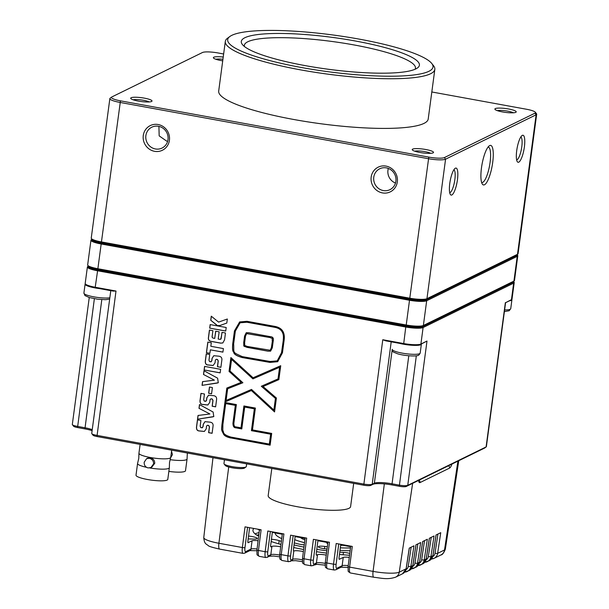 <?xml version="1.0" encoding="UTF-8"?>
<svg xmlns="http://www.w3.org/2000/svg" width="609" height="609" viewBox="0 0 609 609"><rect width="100%" height="100%" fill="white"/><g stroke="black" fill="none" stroke-linecap="round" stroke-linejoin="round"><path stroke-width="0.91" d="M516.714 150.644A13.741 3.502 -79.7 0 1 522.02 135.556A13.741 3.502 -79.7 0 1 524.661 144.333A13.741 3.502 -79.7 0 1 520.01 160.966A13.741 3.502 -79.7 0 1 517.262 161.636A13.741 3.502 -79.7 0 1 516.714 150.644M481.468 167.924A20.097 5.116 -79.7 0 1 489.24 145.848A20.097 5.116 -79.7 0 1 492.803 161.629A20.097 5.116 -79.7 0 1 484.467 184.771A20.097 5.116 -79.7 0 1 482.275 184.002A20.097 5.116 -79.7 0 1 481.468 167.924M449.777 183.454A13.741 3.502 -79.7 0 1 455.09 168.373A13.741 3.502 -79.7 0 1 457.23 181.223A13.741 3.502 -79.7 0 1 450.751 194.918A13.741 3.502 -79.7 0 1 450.333 194.446A13.741 3.502 -79.7 0 1 449.777 183.454M109.856 98.605L91.243 238.104A14.091 2.52 7.6 0 0 91.411 238.583A14.091 2.52 7.6 0 0 101.269 241.895L409.613 298.166A14.091 2.52 7.6 0 0 426.955 298.684L517.505 254.296A14.091 2.52 7.6 0 0 517.779 254.136A14.091 2.52 7.6 0 0 518.069 253.709L536.681 114.218A14.091 2.52 -172.4 0 1 536.118 114.797L445.567 159.193A14.091 2.52 -172.4 0 1 428.218 158.675L119.882 102.403A14.091 2.52 -172.4 0 1 109.856 98.605A14.091 2.52 -172.4 0 1 110.145 98.186L111.698 97.037A12.682 2.269 7.6 0 0 120.46 100.835L428.797 157.107A12.682 2.269 7.6 0 0 444.41 157.571L534.961 113.183A12.682 2.269 7.6 0 0 535.311 112.223A12.682 2.269 7.6 0 0 526.442 109.239L431.819 91.974M371.17 177.12A13.741 13.055 63.9 0 1 389.912 167.46A13.741 13.055 63.9 0 1 396.68 184.573A13.741 13.055 63.9 0 1 381.127 192.596A13.741 13.055 63.9 0 1 371.17 177.12M143.275 135.533A13.741 13.055 63.9 0 1 154.085 124.426A13.741 13.055 63.9 0 1 169.5 137.52A13.741 13.055 63.9 0 1 155.904 151.489A13.741 13.055 63.9 0 1 143.275 135.533M535.311 112.223L536.506 113.731A14.091 2.52 -172.4 0 1 536.681 114.218M223.64 53.98L218.098 52.968A12.682 2.269 7.6 0 0 202.493 52.503L111.942 96.892A12.682 2.269 7.6 0 0 111.698 97.037M144.348 98.14A10.749 1.918 7.6 0 0 130.828 98.559A10.749 1.918 7.6 0 0 141.09 101.52A10.749 1.918 7.6 0 0 151.778 101.36A10.749 1.918 7.6 0 0 144.348 98.14M223.229 57.048A10.749 1.918 7.6 0 0 213.508 58.03A10.749 1.918 7.6 0 0 222.719 60.839M508.553 108.988A10.749 1.918 7.6 0 0 495.033 109.414A10.749 1.918 7.6 0 0 505.303 112.368A10.749 1.918 7.6 0 0 515.983 112.208A10.749 1.918 7.6 0 0 508.553 108.988M425.874 149.525A10.749 1.918 7.6 0 0 412.354 149.943A10.749 1.918 7.6 0 0 422.623 152.897A10.749 1.918 7.6 0 0 433.304 152.737A10.749 1.918 7.6 0 0 425.874 149.525M225.315 41.404L218.692 91.061A105.692 18.894 7.6 0 0 293.919 119.516A105.692 18.894 7.6 0 0 428.211 119.014L434.834 69.365A105.692 18.894 -172.4 0 1 300.549 69.86A105.692 18.894 -172.4 0 1 225.315 41.404A105.692 18.894 -172.4 0 1 227.515 38.238L229.837 36.517A103.576 18.521 7.6 0 0 301.409 67.508A103.576 18.521 7.6 0 0 431.751 63.458A103.576 18.521 7.6 0 0 332.803 34.964A103.576 18.521 7.6 0 0 229.837 36.517M431.751 63.458L433.547 65.726A105.692 18.894 -172.4 0 1 434.834 69.365M305.254 65.627A89.835 16.062 -172.4 0 1 242.397 44.533A89.835 16.062 -172.4 0 1 332.476 37.4A89.835 16.062 -172.4 0 1 417.53 67.903A89.835 16.062 -172.4 0 1 305.254 65.627M415.072 69.259A86.311 15.431 7.6 0 0 415.445 68.178A86.311 15.431 7.6 0 0 354.004 44.937A86.311 15.431 7.6 0 0 244.338 45.34A86.311 15.431 7.6 0 0 244.415 46.49M517.779 254.136L517.003 254.707A13.39 2.39 -172.4 0 1 516.744 254.859L426.193 299.247A13.39 2.39 -172.4 0 1 409.712 298.76L101.376 242.489A13.39 2.39 -172.4 0 1 92.012 239.345L91.411 238.583M430.692 153.316A8.808 1.576 7.6 0 0 425.082 151.679A8.808 1.576 7.6 0 0 414.721 151.184M513.372 112.787A8.808 1.576 7.6 0 0 507.761 111.142A8.808 1.576 7.6 0 0 497.401 110.655M222.932 59.279A8.808 1.576 7.6 0 0 215.868 59.279M149.167 101.939A8.808 1.576 7.6 0 0 143.557 100.295A8.808 1.576 7.6 0 0 133.188 99.807M167.604 141.455A11.624 11.046 -116.1 0 1 166.31 140.869L159.177 135.876L158.903 126.383M155.021 126.208A11.624 11.046 -116.1 0 0 151.816 127.19A11.624 11.046 -116.1 0 0 145.932 139.118A11.624 11.046 -116.1 0 0 155.417 148.961A11.624 11.046 -116.1 0 0 162.047 148.063A11.624 11.046 -116.1 0 0 167.513 134.399A11.624 11.046 -116.1 0 0 155.021 126.208M516.622 159.847A11.624 2.961 100.3 0 0 518.084 158.721A11.624 2.961 100.3 0 0 521.829 146.442A11.624 2.961 100.3 0 0 520.794 137.01M481.597 182.426A17.988 4.583 100.3 0 0 481.841 182.494A17.988 4.583 100.3 0 0 482.731 182.342A17.988 4.583 100.3 0 0 489.857 163.981A17.988 4.583 100.3 0 0 488.304 147.112A17.988 4.583 100.3 0 0 488.045 147.089M449.693 192.657A11.624 2.961 100.3 0 0 454.52 181.741A11.624 2.961 100.3 0 0 453.857 169.82M389.631 169.028A11.624 11.046 -116.1 0 0 379.719 168.777A11.624 11.046 -116.1 0 0 373.835 180.713A11.624 11.046 -116.1 0 0 383.32 190.556A11.624 11.046 -116.1 0 0 389.95 189.658A11.624 11.046 -116.1 0 0 395.995 179.495A11.624 11.046 -116.1 0 0 389.631 169.028M388.344 168.442A11.624 11.046 -116.1 0 0 395.5 183.05M90.962 240.159L87.666 264.9A14.091 2.52 7.6 0 0 87.833 265.387A14.091 2.52 7.6 0 0 97.699 268.691L406.036 324.97A14.091 2.52 7.6 0 0 423.377 325.48L513.927 281.092A14.091 2.52 7.6 0 0 514.202 280.932A14.091 2.52 7.6 0 0 514.491 280.505L517.795 255.772A14.091 2.52 -172.4 0 1 517.231 256.351L426.681 300.747A14.091 2.52 -172.4 0 1 409.332 300.229L100.995 243.958A14.091 2.52 -172.4 0 1 90.962 240.159A14.091 2.52 -172.4 0 1 91.259 239.74L91.929 239.238M517.102 254.631L517.62 255.285A14.091 2.52 -172.4 0 1 517.795 255.772M514.202 280.932L513.425 281.503A13.39 2.39 -172.4 0 1 513.166 281.655L422.616 326.051A13.39 2.39 -172.4 0 1 406.142 325.556L97.798 269.285A13.39 2.39 -172.4 0 1 88.434 266.141L87.833 265.387M91.936 239.246A13.39 2.39 7.6 0 0 101.284 243.174L409.621 299.445A13.39 2.39 7.6 0 0 426.102 299.933L516.653 255.544A13.39 2.39 7.6 0 0 517.094 254.631M100.074 242.237A9.866 1.766 7.6 0 0 102.266 242.686L410.611 298.966A9.866 1.766 7.6 0 0 417.903 299.773M484.756 447.935A5.633 1.005 -172.4 0 1 484.68 448.003A5.633 1.005 -172.4 0 1 484.574 448.072L406.226 486.477A5.633 1.005 -172.4 0 1 399.291 486.271L391.914 484.924A15.499 2.771 7.6 0 0 372.837 484.353L370.675 485.419A5.633 1.005 -172.4 0 1 363.733 485.213L96.953 436.524A5.633 1.005 -172.4 0 1 93.01 435.199L91.814 433.684A7.049 1.256 7.6 0 0 96.747 435.344L363.527 484.033A7.049 1.256 7.6 0 0 372.198 484.292L374.36 483.226A14.091 2.52 -172.4 0 1 391.709 483.744L399.078 485.091A7.049 1.256 7.6 0 0 407.748 485.35L486.096 446.937A7.049 1.256 7.6 0 0 486.233 446.861A7.049 1.256 7.6 0 0 486.378 446.648L505.599 302.582M92.104 430.654A15.499 2.771 7.6 0 0 84.917 428.896L77.541 427.548A5.633 1.005 -172.4 0 1 73.598 426.224L72.402 424.717A7.049 1.256 7.6 0 0 77.335 426.369L84.704 427.716A14.091 2.52 -172.4 0 1 92.233 429.672M205.385 401.331L206.459 400.364L206.801 397.791L208.522 395.195L213.645 395.69C215.951 396.063 216.918 397.456 216.553 399.854L215.616 406.85L212.145 406.211L212.906 400.494L212.153 399.062L211.003 398.857L210.128 399.466L209.74 402.397L207.859 405L202.751 404.498C200.78 404.406 199.874 403.097 200.018 400.57L200.978 393.376L204.457 394.015L203.695 399.725L204.304 401.141L206.002 401.255M215.632 406.782L212.244 406.165L213.005 400.44L212.252 399.017L211.102 398.804L210.128 399.466M217.619 378.181L218.288 382.741L202.051 385.36L202.546 381.637L214.421 380.153L203.505 374.489L204 370.759L217.619 378.181M210.661 361.83L211.726 360.863L212.069 358.298L213.797 355.694L218.913 356.196C221.219 356.562 222.186 357.947 221.821 360.353L220.892 367.341L217.413 366.709L218.182 360.977L217.421 359.561L216.271 359.348L215.396 359.965L215.007 362.895L213.135 365.491L208.027 364.997C206.055 364.905 205.142 363.596 205.294 361.061L206.253 353.882L209.724 354.514L208.963 360.216L209.58 361.632L211.277 361.746M220.9 367.28L217.512 366.664L218.281 360.924L217.52 359.508L216.37 359.302L215.396 359.965M219.956 339.365L221.158 338.657L222.003 332.354L225.475 332.994L224.561 339.814L222.825 342.958L220.694 343.156L211.483 341.474C209.07 341.116 208.057 339.753 208.453 337.386L209.427 330.063L212.906 330.695L212.054 337.089L212.96 338.086L214.726 338.414L215.685 331.205L219.149 331.836L218.189 339.046L219.956 339.365M282.454 352.778L277.674 361.723L269.947 362.416L242.169 357.559C236.399 355.854 233.605 354.042 233.787 352.116C232.63 351.72 232.28 348.919 232.737 343.704L234.442 330.931L239.657 321.925L247.01 321.308L274.758 326.371C282.036 327.718 285.164 332.308 284.137 340.149L282.454 352.778M219.879 325.549L217.284 325.564L210.737 320.258L211.277 316.2L218.585 322.108L227.34 319.009L226.799 323.052L219.879 325.549L217.284 325.564M201.861 427.792L202.926 426.825L203.269 424.252L204.982 421.656L210.113 422.159C212.419 422.524 213.386 423.91 213.021 426.315L212.092 433.304L208.613 432.664L209.382 426.939L208.621 425.524L207.471 425.31L206.596 425.927L206.207 428.865L204.335 431.461L199.227 430.951C197.247 430.868 196.342 429.558 196.494 427.016L197.453 419.845L200.924 420.476L200.163 426.178L200.772 427.594L202.477 427.716M212.099 433.235L208.712 432.618L209.481 426.894L208.72 425.47L207.57 425.265L206.596 425.927M382.779 339.731L403.561 343.522A14.091 2.52 7.6 0 0 420.903 344.039L427 341.048L420.141 344.603A13.39 2.39 -172.4 0 1 403.66 344.108L385.809 340.85L382.779 339.731L363.733 485.213M406.051 326.241L405.761 327.025L97.417 270.754A14.091 2.52 -172.4 0 1 87.391 266.963A14.091 2.52 -172.4 0 1 87.681 266.536L88.358 266.042A13.39 2.39 7.6 0 0 97.706 269.97L406.051 326.241A13.39 2.39 7.6 0 0 422.524 326.736L513.075 282.34A13.39 2.39 7.6 0 0 513.524 281.434L514.049 282.089A14.091 2.52 -172.4 0 1 514.217 282.568A14.091 2.52 -172.4 0 1 513.653 283.155L423.103 327.543A14.091 2.52 -172.4 0 1 405.761 327.025L403.66 344.108M95.324 287.836L95.217 287.25L115.999 291.041L113.183 291.094L95.324 287.836A13.39 2.39 -172.4 0 1 85.96 284.692L85.359 283.939A14.091 2.52 7.6 0 0 95.217 287.25L97.706 269.97M226.205 327.497L225.733 331.052L209.686 328.129L210.158 324.574L226.205 327.497M276.417 398.027L274.56 411.92L251.357 390.529L224.957 402.016L226.822 388.055L241.156 382.391L229.045 371.368L230.887 357.559L253.055 377.763L280.726 365.727L278.869 379.613L263.058 386.532L276.417 398.027M230.811 438.016C221.935 435.983 223.8 432.832 222.346 432.009C221.752 429.231 221.212 431.583 221.988 424.26L224.896 402.488L236.368 404.582L233.879 423.24C233.848 425.798 234.572 427.023 236.041 426.917L240.989 427.822L243.904 405.959L255.384 408.06L252.469 429.916L271.69 433.425L270.122 445.187L230.91 437.962C222.034 435.937 223.899 432.786 222.445 431.956C221.851 429.185 221.311 431.537 222.087 424.214L224.98 402.511M210.349 349.84L209.884 353.349L206.405 352.71L207.821 342.091L211.3 342.722L210.828 346.277L223.396 348.576L222.917 352.131L210.349 349.84L222.932 352.071M220.625 369.328L220.153 372.883L204.106 369.952L204.578 366.397L220.625 369.328M212.404 387.583L211.574 393.795L208.628 393.254L209.458 387.042L212.404 387.583M213.104 412.027L213.789 416.564L197.537 419.182L198.032 415.46L209.907 413.975L198.991 408.319L199.486 404.574L213.104 412.027M505.447 302.78L511.453 299.643A14.091 2.52 7.6 0 0 511.727 299.483A14.091 2.52 7.6 0 0 512.017 299.065L514.217 282.568M87.391 266.963L85.191 283.451A14.091 2.52 7.6 0 0 85.359 283.939M511.727 299.483L510.951 300.054A13.39 2.39 -172.4 0 1 510.692 300.207L505.584 302.711M419.791 326.607A11.274 2.017 -172.4 0 1 406.637 325.952L98.3 269.68A11.274 2.017 -172.4 0 1 91.221 267.633M110.785 290.66L91.731 433.448A7.049 1.256 7.6 0 0 91.814 433.684M89.257 297.519L72.319 424.473A7.049 1.256 7.6 0 0 72.402 424.717M207.57 425.265L206.695 425.881L207.57 425.265M204.38 431.431L199.326 430.906C197.346 430.822 196.441 429.512 196.593 426.97L197.537 419.86M201.952 427.746L203.025 426.772L203.368 424.207L205.035 421.634M225.741 330.991L209.686 328.129M209.785 328.076L210.25 324.589M217.383 325.518L216.629 325M216.72 324.947L210.737 320.258M210.836 320.205L211.361 316.269M226.799 323.036L219.978 325.503M274.575 411.798L251.357 390.529M251.456 390.476L224.957 402.016M225.056 401.97L226.913 388.017M229.045 371.368L241.156 382.391M229.144 371.323L230.971 357.635M278.876 379.605L263.058 386.532M226.099 400.471L251.502 389.417L273.875 410.04L275.428 398.4L261.299 386.251L278.024 378.935L279.584 367.273L252.918 378.874L231.572 359.432L230.027 371.018L242.892 382.749L227.659 388.755L226.099 400.471M275.428 398.4L273.875 410.04M275.527 398.347L261.406 386.205M279.584 367.273L278.024 378.935M279.683 367.227L252.918 378.874M253.017 378.828L231.572 359.432M242.892 382.741L227.659 388.755M277.727 361.7L270.046 362.37L242.268 357.513C236.498 355.808 233.704 353.989 233.886 352.063C232.729 351.675 232.379 348.866 232.836 343.659L234.541 330.885L239.71 321.902M283.223 339.982C284.22 332.727 281.358 328.502 274.636 327.307L246.881 322.237L240.091 322.785L235.356 331.098L233.65 343.872C234.275 353.464 231.709 351.804 242.298 356.623L270.069 361.48L277.24 360.863L281.541 352.611L283.322 339.936C284.319 332.674 281.457 328.449 274.728 327.254L246.98 322.191L240.136 322.762M277.285 360.832L281.64 352.565L283.322 339.936M272.292 347.868L270.571 351.149L267.93 351.172L246.927 347.336C242.77 345.592 244.011 347.206 243.707 342.593L244.582 336.031L246.242 332.727L248.875 332.735L270.213 336.632C272.916 336.747 273.905 338.292 273.175 341.276L272.292 347.868M270.624 351.127L268.029 351.127L247.026 347.29C242.869 345.547 244.11 347.16 243.806 342.547L244.681 335.985L246.287 332.704M272.261 341.109C272.033 336.914 272.969 339.099 270.084 337.561L246.653 333.618L245.488 336.198L244.612 342.76C245.13 347.183 243.311 344.542 247.048 346.407L270.198 350.251L271.378 347.701L272.36 341.063C272.132 336.868 273.068 339.053 270.183 337.515L246.698 333.595M270.244 350.228L271.477 347.655L272.36 341.063M243.996 405.975L240.989 427.822M270.13 445.126L230.91 437.962M241.796 428.865L236.01 427.807C234.001 427.777 233.019 426.186 233.064 423.027L235.432 405.312L225.68 403.6L222.902 424.427L222.787 430.571C224.363 431.507 221.067 434.118 230.94 437.079L269.33 444.09L270.655 434.194L251.426 430.685L254.341 408.829L244.704 407.071L241.788 428.926L235.911 427.853C233.902 427.83 232.92 426.231 232.965 423.072L235.333 405.358L225.68 403.6M269.33 444.09L270.754 434.148L251.525 430.639L254.44 408.784L244.704 407.071M220.801 339.289L222.087 332.377M222.871 342.936L220.793 343.103L211.582 341.421C209.169 341.063 208.156 339.708 208.552 337.34L209.519 330.078M215.776 331.22L214.726 338.414M209.892 353.281L206.405 352.71M206.504 352.664L207.913 342.106M216.37 359.302L215.495 359.911L216.37 359.302M213.188 365.469L208.126 364.951C206.154 364.86 205.241 363.55 205.393 361.015L206.344 353.898M210.76 361.784L211.825 360.817L212.168 358.244L213.843 355.671M220.161 372.815L204.106 369.952M204.205 369.907L204.67 366.412M218.334 382.718L216.964 383.122M217.063 383.076L202.051 385.36M202.15 385.314L202.645 381.622M203.505 374.489L214.421 380.153M203.596 374.444L204.084 370.805M211.582 393.734L208.628 393.254M208.727 393.208L209.549 387.058M211.102 398.804L210.227 399.42L211.102 398.804M207.913 404.97L202.85 404.452C200.879 404.361 199.973 403.051 200.117 400.524L201.069 393.399M205.484 401.285L206.558 400.311L206.9 397.746L208.575 395.172M213.835 416.533L212.45 416.944M212.549 416.899L197.537 419.182M197.636 419.129L198.131 415.452M198.991 408.319L209.907 413.975M199.09 408.274L199.569 404.62M253.869 528.467A72.722 13.002 7.6 0 0 252.979 530.02A72.722 13.002 7.6 0 0 256.518 534.991A6.493 1.157 7.6 0 0 258.756 535.851M350.51 547.894A37.195 6.653 -172.4 0 1 340.317 547.834M327.33 546.745A37.195 6.653 -172.4 0 1 324.803 546.433A6.493 1.157 7.6 0 0 318.332 546.73A6.493 1.157 7.6 0 0 324.726 548.77A50.174 8.975 7.6 0 0 327.033 549.059M339.997 550.323A50.174 8.975 7.6 0 0 350.137 550.81M349.794 553.436A6.493 1.157 7.6 0 0 343.476 552.378A59.743 10.68 -172.4 0 1 339.769 552.097M326.812 550.757A59.743 10.68 -172.4 0 1 316.794 549.364M303.96 547.103A59.743 10.68 -172.4 0 1 294.04 544.933M281.366 541.401A59.743 10.68 -172.4 0 1 279.097 540.625A6.493 1.157 7.6 0 0 271.439 539.315M339.464 554.472A72.722 13.002 7.6 0 0 347.48 555.119A6.493 1.157 7.6 0 0 349.574 555.18M271.157 541.515A72.722 13.002 7.6 0 0 280.977 544.454M293.705 547.529A72.722 13.002 7.6 0 0 303.647 549.524M316.497 551.678A72.722 13.002 7.6 0 0 326.515 553.063M304.53 542.688A37.195 6.653 -172.4 0 1 294.718 539.665M294.299 542.908A50.174 8.975 7.6 0 0 298.41 543.966A6.493 1.157 7.6 0 0 304.256 544.819M275.512 533.012A6.493 1.157 7.6 0 0 275.298 533.248A6.493 1.157 7.6 0 0 275.291 533.278A50.174 8.975 7.6 0 0 281.723 538.615M248.023 542.665L252.08 540.807A6.341 1.134 -172.4 0 1 258.125 540.762M270.815 546.821L271.926 546.41A6.341 1.134 -172.4 0 1 280.673 546.829M293.607 550.978L293.812 551.008A6.341 1.134 -172.4 0 1 303.381 551.625M316.398 555.142L317.51 554.723A6.341 1.134 -172.4 0 1 326.249 555.142M339.183 559.298L343.24 557.441A6.341 1.134 -172.4 0 1 349.284 557.402M248.16 538.919L253.58 539.079A7.049 1.256 7.6 0 0 257.219 538.447A7.049 1.256 7.6 0 0 248.525 536.08M342.806 545.291A25.365 4.537 -172.4 0 1 340.637 545.36M327.733 543.654A7.049 1.256 -172.4 0 1 326.767 542.84A7.049 1.256 -172.4 0 1 327.299 542.459M304.903 539.757A7.049 1.256 -172.4 0 1 302.97 539.102A25.365 4.537 -172.4 0 1 300.473 537.564M457.922 461.135L444.517 549.973A21.262 3.799 7.6 0 0 445.362 549.105C443.862 552.919 442.385 554.868 440.931 554.959A7.049 6.699 -116.1 0 0 444.517 549.973L437.627 553.353L440.741 532.685L436.021 534.999L432.9 555.667A2.116 0.388 8.6 0 0 432.984 555.583L429.315 560.653A7.049 6.699 -116.1 0 0 432.9 555.667L430.928 556.634L434.05 535.966L429.33 538.28L426.209 558.948A2.116 0.388 8.6 0 0 426.292 558.864L422.623 563.934A7.049 6.699 -116.1 0 0 426.209 558.948L424.237 559.915L427.358 539.247L422.631 541.561L419.517 562.229A2.116 0.388 8.6 0 0 419.601 562.145L415.932 567.215A7.049 6.699 -116.1 0 0 419.517 562.229L417.546 563.196L420.667 542.528L415.939 544.842L412.818 565.51A2.116 0.388 8.6 0 0 412.902 565.426L409.233 570.496A7.049 6.699 -116.1 0 0 412.818 565.51L410.854 566.477L413.968 545.809L409.248 548.123L406.127 568.791A2.116 0.388 8.6 0 0 406.211 568.707A2.116 0.388 8.6 0 0 406.157 568.6M271.926 546.41L270.822 554.654A2.116 2.01 -116.1 0 1 269.749 556.184L265.874 557.547A7.049 1.797 -79.7 0 1 265.159 551.693L258.452 550.475L261.116 529.792L245.031 526.854L242.367 547.537A2.116 0.411 7.3 0 0 244.97 547.582A4.933 1.256 100.3 0 0 245.716 551.632L250.984 549.052A6.341 1.134 -172.4 0 1 257.059 549.014M293.812 551.008L292.708 559.26A2.116 2.01 -116.1 0 1 291.627 560.79L288.666 561.704A7.049 1.797 -79.7 0 1 287.943 555.857L281.244 554.632L283.908 533.948L267.815 531.01L265.159 551.693A2.116 0.411 7.3 0 0 267.762 551.739A4.933 1.256 100.3 0 0 268.508 555.789L270.822 554.654A6.341 1.134 -172.4 0 1 279.638 555.088M325.191 565.144L316.817 564.33L311.458 565.86A7.049 1.797 -79.7 0 1 310.735 560.014L304.036 558.796L306.692 538.105L290.607 535.174L287.943 555.857A2.116 0.411 7.3 0 0 290.554 555.895A4.933 1.256 100.3 0 0 291.3 559.945L292.708 559.26A6.341 1.134 -172.4 0 1 302.391 559.899M315.949 539.795L313.346 560.059A2.116 0.411 7.3 0 1 310.735 560.014L313.399 539.33L329.484 542.269L326.82 562.952L333.526 564.178L336.191 543.494L352.276 546.425L349.612 567.108L373.073 571.394L384.34 483.896M409.324 548.085L406.211 568.707L402.541 573.777L395.652 577.157C387.446 579.882 382.109 578.2 373.797 577.241L350.335 572.955A7.049 1.797 100.3 0 1 349.612 567.108A2.116 0.411 -172.7 0 1 348.112 566.515L350.738 546.144L340.766 544.332L339.061 557.6A2.116 0.54 -79.7 0 0 339.274 559.351A2.116 0.54 -79.7 0 0 339.38 559.336M327.947 541.995L317.982 540.175L316.269 553.436A2.116 0.54 -79.7 0 0 316.49 555.195A2.116 0.54 -79.7 0 0 316.589 555.172M295.19 536.011L293.477 549.28A2.116 0.54 -79.7 0 0 293.698 551.031A2.116 0.54 -79.7 0 0 293.804 551.016M288.666 561.704L281.959 560.478A7.049 1.797 100.3 0 1 281.244 554.632A2.116 0.411 -172.7 0 1 279.744 554.038L282.363 533.667L272.398 531.855L270.693 545.124A2.116 0.54 -79.7 0 0 270.906 546.874A2.116 0.54 -79.7 0 0 271.013 546.859M249.606 527.691L247.901 540.959A2.116 0.54 -79.7 0 0 248.114 542.718A2.116 0.54 -79.7 0 0 248.221 542.695M353.692 483.379L350.594 506.612A41.572 7.43 -172.4 0 1 308.405 508.477A41.572 7.43 -172.4 0 1 268.181 495.612L271.812 468.435M149.357 458.311L146.609 458.661L144.204 462.178C144.028 465.177 145.323 467.095 148.078 467.933L150.948 467.522L153.59 463.891C153.651 460.952 152.242 459.087 149.357 458.311M140.116 444.403L138.943 453.187A16.032 2.87 7.6 0 0 138.936 453.294L138.776 458.41L137.588 463.388A16.032 2.87 7.6 0 0 137.565 463.495L136.005 475.18A16.032 2.87 7.6 0 0 147.416 479.489A16.032 2.87 7.6 0 0 167.787 479.412L169.34 467.735A16.032 2.87 7.6 0 0 169.348 467.628L169.508 462.513L170.695 457.526A16.032 2.87 7.6 0 0 170.718 457.428L171.685 450.165M149.662 467.933A16.032 2.87 7.6 0 0 169.34 467.735M138.936 453.294A16.032 2.87 7.6 0 0 150.354 457.504A16.032 2.87 7.6 0 0 170.695 457.526M137.565 463.495A16.032 2.87 7.6 0 0 146.51 467.316M147.523 458.212L150.324 457.839C153.262 458.592 154.732 460.427 154.732 463.327L151.839 467.08M168.853 471.404A16.032 2.87 7.6 0 0 185.501 470.734L187.062 459.049A16.032 2.87 7.6 0 0 187.062 458.942L187.344 453.02M170.056 459.666A16.032 2.87 7.6 0 0 187.062 459.049M170.809 456.75L171.236 453.538M171.532 451.315L172.446 454.641L170.619 457.747M224.462 459.795L223.96 463.571A11.274 2.017 7.6 0 0 224.097 463.959A11.274 2.017 7.6 0 0 234.868 467.065A11.274 2.017 7.6 0 0 246.074 466.897A11.274 2.017 7.6 0 0 246.31 466.555L246.668 463.845M224.097 463.959L225.292 465.474A9.866 1.766 7.6 0 0 234.716 468.184A9.866 1.766 7.6 0 0 244.521 468.039L246.074 466.897M99.511 288.597A14.091 2.52 -172.4 0 1 85.1 284.137A14.091 2.52 -172.4 0 1 85.275 283.817M511.842 299.384A14.091 2.52 -172.4 0 1 511.925 299.75A14.091 2.52 -172.4 0 1 509.467 300.816M421.367 344.001A14.091 2.52 -172.4 0 1 421.375 344.138A14.091 2.52 -172.4 0 1 413.755 345.364A14.091 2.52 -172.4 0 1 399.481 343.347M444.41 157.571L445.567 159.193L426.955 298.684L426.193 299.247M534.961 113.183L536.118 114.797L517.505 254.296L516.744 254.859M428.797 157.107L409.712 298.76M120.46 100.835L101.376 242.489M101.284 243.174L97.798 269.285M406.142 325.556L409.621 299.445M426.102 299.933L426.681 300.747L423.377 325.48L422.616 326.051M513.166 281.655L513.927 281.092L517.231 256.351L516.653 255.544M115.999 291.041L96.953 436.524M513.075 282.34L513.653 283.155L511.453 299.643L510.692 300.207M422.524 326.736L423.103 327.543L420.903 344.039L420.141 344.603M427 341.048L407.748 485.35L406.226 486.477M484.574 448.072L486.096 446.937L505.356 302.635M94.372 298.699L77.541 427.548M101.802 299.598L84.917 428.896M408.784 355.77L391.914 484.924M399.291 486.271L416.328 355.785M391.206 341.839L372.198 484.292L370.675 485.419M421.375 344.138L420.18 353.075A14.091 2.52 -172.4 0 1 405.876 353.707A14.091 2.52 -172.4 0 1 392.242 349.345L374.36 483.226L372.837 484.353M405.975 569.735A4.933 4.689 -116.1 0 0 408.258 566.362A2.116 0.388 -171.4 0 0 410.854 566.477A7.049 6.699 63.9 0 1 404.68 572.11L409.233 570.496M412.674 566.454A4.933 4.689 -116.1 0 0 414.95 563.081A2.116 0.388 -171.4 0 0 417.546 563.196A7.049 6.699 63.9 0 1 411.372 568.829M426.056 559.892A4.933 4.689 -116.1 0 0 428.333 556.519A2.116 0.388 -171.4 0 0 430.928 556.634A7.049 6.699 63.9 0 1 424.755 562.267M419.365 563.173A4.933 4.689 -116.1 0 0 421.641 559.8A2.116 0.388 -171.4 0 0 424.237 559.915A7.049 6.699 63.9 0 1 418.063 565.548M402.541 573.777A7.049 6.699 -116.1 0 0 406.127 568.791L399.238 572.171A7.049 6.699 -116.1 0 1 395.652 577.157M252.08 540.807L250.984 549.052A2.116 2.01 -116.1 0 1 249.903 550.582L244.635 553.162L243.082 553.383A7.049 1.797 -79.7 0 1 242.367 547.537L218.905 543.258A7.049 1.797 -79.7 0 0 219.621 549.105C212.366 547.453 208.575 546.281 208.255 545.588C206.436 543.989 204.251 544.187 203.771 537.541A21.262 3.799 7.6 0 0 218.905 543.258L228.718 467.004M259.457 529.487L256.952 549.881A2.116 0.411 -172.7 0 0 258.452 550.475A7.049 1.797 100.3 0 0 259.175 556.321L265.874 557.547M343.24 557.441L342.144 565.685A2.116 2.01 -116.1 0 1 341.063 567.215L335.803 569.796L334.242 570.024A7.049 1.797 -79.7 0 1 333.526 564.178A2.116 0.411 7.3 0 0 336.13 564.216A4.933 1.256 100.3 0 0 336.876 568.266L342.144 565.685A6.341 1.134 -172.4 0 1 348.226 565.654M327.947 541.987L325.32 562.358A2.116 0.411 -172.7 0 0 326.82 562.952A7.049 1.797 100.3 0 0 327.543 568.798L334.242 570.024M295.19 536.019L305.155 537.838L302.528 558.194A2.116 0.411 -172.7 0 0 304.036 558.796A7.049 1.797 100.3 0 0 304.751 564.642L311.458 565.86M451.985 464.043A9.158 2.307 -78.6 0 1 449.579 468.085L420.05 482.564A9.158 2.307 -78.6 0 1 418.581 480.417M412.643 483.333L399.238 572.171A21.262 3.799 7.6 0 1 373.073 571.394A7.049 1.797 -79.7 0 0 373.797 577.241M432.748 556.611A4.933 4.689 -116.1 0 0 435.032 553.238A2.116 0.388 -171.4 0 0 437.627 553.353A7.049 6.699 63.9 0 1 431.454 558.986L434.042 558.339L440.931 554.959M343.476 552.378L343.111 554.791M279.097 540.625L278.8 543.852M324.803 546.433L324.498 548.739M255.057 533.887A73.103 13.071 -172.4 0 1 259.183 532.571M317.51 554.723L316.406 562.975A6.341 1.134 -172.4 0 1 325.214 563.409M313.346 560.059A4.933 1.256 100.3 0 0 314.092 564.109L316.406 562.975A2.116 2.01 -116.1 0 1 315.325 564.505M338.741 543.959L336.13 564.216M293.157 535.638L290.554 555.895M270.373 531.482L267.762 551.739M247.581 527.318L244.97 547.582M408.258 566.362L411.151 547.194M428.333 556.519L431.225 537.351M435.032 553.238L437.924 534.07M421.641 559.8L424.534 540.632M414.95 563.081L417.843 543.913M436.097 534.961L432.984 555.583A2.116 0.388 8.6 0 0 432.93 555.477M429.406 538.242L426.292 558.864A2.116 0.388 8.6 0 0 426.239 558.757M422.707 541.523L419.601 562.145A2.116 0.388 8.6 0 0 419.54 562.038M416.016 544.804L412.902 565.426A2.116 0.388 8.6 0 0 412.849 565.319M335.803 569.796A2.116 2.01 -116.1 0 0 336.876 568.266M313.011 565.639A2.116 2.01 -116.1 0 0 314.092 564.109M290.219 561.483A2.116 2.01 -116.1 0 0 291.3 559.945M267.427 557.319A2.116 2.01 -116.1 0 0 268.508 555.789M244.635 553.162A2.116 2.01 -116.1 0 0 245.716 551.632M449.579 468.085A2.116 2.01 -116.1 0 0 448.399 465.801M420.05 482.564A2.116 2.01 -116.1 0 0 418.87 480.28M350.662 546.715L340.697 544.895L350.662 546.722M327.87 542.55L317.906 540.731M295.114 536.59L305.079 538.402L295.114 536.575M282.294 534.238L272.33 532.418L282.287 534.245M259.503 530.043L259.464 530.028A0.708 0.601 114.8 0 1 258.939 529.396M109.833 297.793A14.091 2.52 -172.4 0 1 93.961 296.872A14.091 2.52 -172.4 0 1 83.905 293.074L85.1 284.137M511.925 299.75L510.738 308.679A14.091 2.52 -172.4 0 1 504.625 309.935M484.68 448.003L486.233 446.861M415.932 567.215L411.357 568.844M429.315 560.653L424.739 562.282M422.623 563.934L418.048 565.563M243.082 553.383L219.621 549.105M203.771 537.541L212.983 457.702M445.362 549.105L458.752 460.724M348.112 566.515C348.226 573.244 347.648 570.717 350.335 572.955M348.021 567.375L341.04 567.23M325.32 562.358C325.442 569.088 324.856 566.56 327.543 568.798M302.528 558.194C302.65 564.931 302.064 562.396 304.751 564.642M302.46 561.635L295.578 560.653L291.612 560.798M279.744 554.038C279.858 560.767 279.272 558.24 281.959 560.478M279.607 556.824L273.692 556.047L269.726 556.192M256.952 549.881C257.067 556.611 256.488 554.076 259.175 556.321M256.861 550.742L249.88 550.589M258.901 534.702L256.785 535.159M418.002 480.166L418.764 480.334M327.87 542.566L317.906 540.746M257.371 529.107L259.853 530.15M146.609 458.661L147.629 458.166M150.948 467.522L151.968 467.019M109.65 299.141L105.464 299.689L97.569 299.186L89.302 297.535L84.978 295.578L83.905 293.074M510.738 308.679L509.185 310.75L504.404 311.572M420.18 353.075C419.274 354.857 418.36 355.694 417.447 355.572C416.373 356.364 405.198 356.067 397.639 353.806C391.206 351.089 393.475 352.542 392.242 349.345"/></g></svg>
